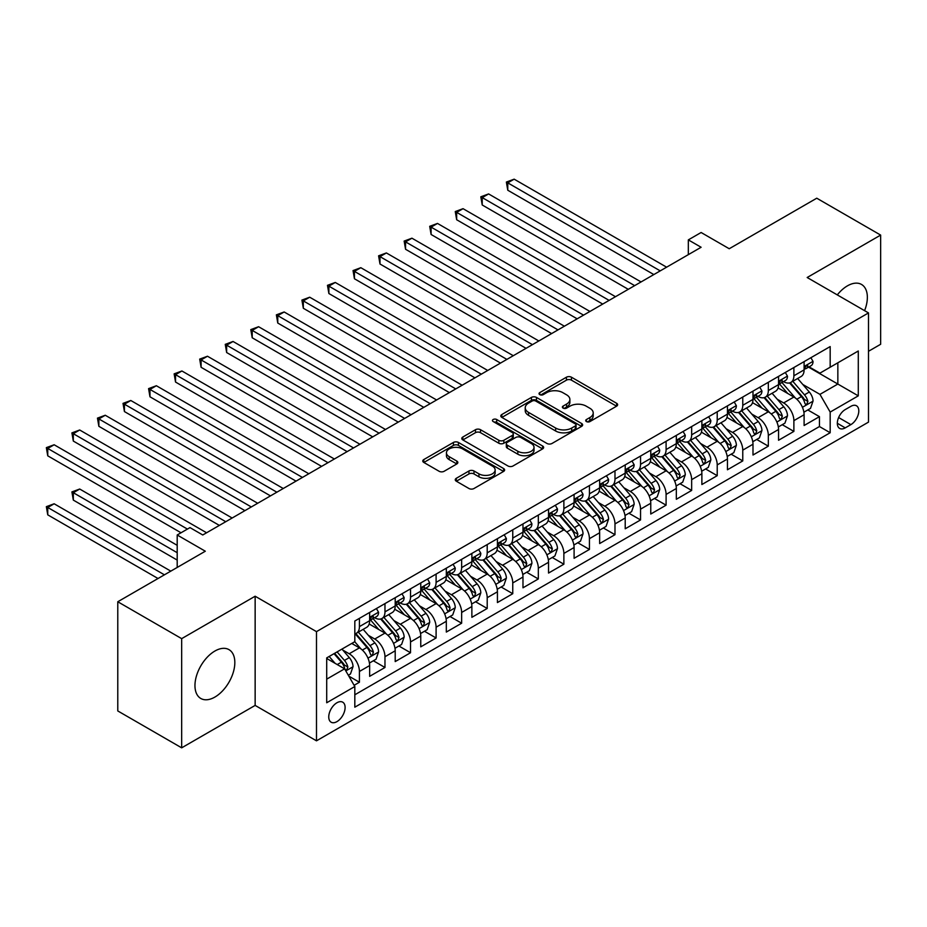 <?xml version="1.0" encoding="UTF-8"?>
<svg xmlns="http://www.w3.org/2000/svg" width="927" height="927" viewBox="0 0 927 927"><rect width="100%" height="100%" fill="white"/><g stroke="black" fill="none" stroke-linecap="round" stroke-linejoin="round"><path stroke-width="1.39" d="M586.432 421.565A2.48 1.437 0 0 0 589.943 421.565L616.606 406.177A3.546 2.051 0 0 0 617.637 404.728A3.546 2.051 0 0 0 616.606 403.28L571.449 377.208A3.546 2.051 0 0 0 566.432 377.208L539.781 392.596A2.48 1.437 0 0 0 539.05 393.616A2.48 1.437 0 0 0 539.781 394.624A2.48 1.437 0 0 0 543.292 394.624L546.733 392.631A11.356 6.559 0 0 1 562.793 392.631L566.559 394.809A11.356 6.559 0 0 1 569.885 399.444A11.356 6.559 0 0 1 566.559 404.079L563.106 406.072A2.48 1.437 0 0 0 562.376 407.08A2.48 1.437 0 0 0 563.106 408.1A2.48 1.437 0 0 0 566.617 408.1L570.07 406.107A11.356 6.559 0 0 1 586.119 406.107L589.885 408.274A11.356 6.559 0 0 1 593.21 412.909A11.356 6.559 0 0 1 589.885 417.544L586.432 419.537A2.48 1.437 0 0 0 585.713 420.545A2.48 1.437 0 0 0 586.432 421.565L586.432 419.537M214.902 697.069A28.192 16.28 120 0 0 233.314 672.226A28.192 16.28 120 0 0 228.992 649.642A28.192 16.28 120 0 0 214.902 651.032A28.192 16.28 120 0 0 196.478 675.876A28.192 16.28 120 0 0 200.8 698.471A28.192 16.28 120 0 0 214.902 697.069M864.59 310.661A28.192 16.28 120 0 0 861.519 284.45A28.192 16.28 120 0 0 847.429 285.852A28.192 16.28 120 0 0 837.29 294.902M336.93 721.635A11.564 6.674 120 0 0 344.485 711.449A11.564 6.674 120 0 0 342.712 702.179A11.564 6.674 120 0 0 336.93 702.759A11.564 6.674 120 0 0 329.375 712.944A11.564 6.674 120 0 0 331.148 722.214A11.564 6.674 120 0 0 336.93 721.635M456.304 478.297A3.546 2.051 0 0 0 455.261 479.746A3.546 2.051 0 0 0 456.304 481.194L468.969 488.517A3.546 2.051 0 0 0 473.987 488.517L503.593 471.426A3.546 2.051 0 0 0 504.624 469.977A3.546 2.051 0 0 0 503.593 468.529L458.436 442.457A3.546 2.051 0 0 0 453.419 442.457L423.813 459.549A3.546 2.051 0 0 0 422.782 460.997A3.546 2.051 0 0 0 423.813 462.446L439.12 471.275A3.546 2.051 0 0 0 444.137 471.275L456.802 463.963A3.546 2.051 0 0 0 457.845 462.515A3.546 2.051 0 0 0 456.802 461.067L449.213 456.687A9.49 5.481 0 0 1 446.443 452.816A9.49 5.481 0 0 1 452.295 447.753A9.49 5.481 0 0 1 462.643 448.935L492.364 466.096A9.49 5.481 0 0 1 495.145 469.977A9.49 5.481 0 0 1 489.282 475.03A9.49 5.481 0 0 1 478.946 473.848L473.987 470.986A3.546 2.051 0 0 0 468.969 470.986L456.304 478.297L456.304 481.194M868.506 351.287L880.65 344.276L880.65 235.087L816.757 198.204L729.225 248.737L701.113 232.503L688.332 239.884L701.113 247.266L202.758 534.983L189.977 527.614L177.196 534.983L177.196 567.451M181.669 638.645L181.669 747.834L255.145 705.412L255.145 596.223L181.669 638.645L117.775 601.75L205.307 551.217L177.196 534.983M255.145 596.223L316.489 631.635L868.506 312.92L868.506 422.109L316.489 740.824L316.489 631.635M880.65 235.087L807.174 277.509L868.506 312.92M546.988 443.465A3.546 2.051 0 0 0 552.005 443.465L581.611 426.374A3.546 2.051 0 0 0 582.643 424.937A3.546 2.051 0 0 0 581.611 423.488L536.455 397.416A3.546 2.051 0 0 0 531.438 397.416L501.831 414.508A3.546 2.051 0 0 0 500.8 415.956A3.546 2.051 0 0 0 501.831 417.405L546.988 443.465M494.172 422.098A2.48 1.437 0 0 1 496.687 422.445L496.687 419.502L542.596 446.003A3.546 2.051 0 0 1 543.639 447.451A3.546 2.051 0 0 1 542.596 448.9L513.002 465.991A3.546 2.051 0 0 1 507.984 465.991L462.828 439.919L462.828 437.023A3.546 2.051 0 0 0 461.785 438.471A3.546 2.051 0 0 0 462.828 439.919M462.828 437.023L475.493 429.711A3.546 2.051 0 0 1 480.51 429.711L498.819 440.279A3.546 2.051 0 0 0 503.836 440.279L512.249 435.435A3.546 2.051 0 0 0 513.28 433.987A3.546 2.051 0 0 0 512.249 432.538L493.176 421.53A2.48 1.437 0 0 1 492.457 420.51A2.48 1.437 0 0 1 493.987 419.189A2.48 1.437 0 0 1 496.687 419.502M181.669 747.834L117.775 710.939L117.775 601.75M354.114 685.308L359.421 682.249L348.819 676.119M342.781 650.059L349.201 653.767A14.461 8.343 60 0 1 359.421 671.472L369.641 665.574L369.641 676.339L384.972 667.486L373.349 660.777M368.332 635.308L374.751 639.016A14.461 8.343 60 0 1 384.972 656.722L395.203 650.812L395.203 661.588L410.534 652.735L398.9 646.015M393.894 620.557L400.313 624.253A14.461 8.343 60 0 1 410.534 641.959L420.754 636.061L420.754 646.837L436.096 637.985L424.462 631.264M419.456 605.794L425.864 609.502A14.461 8.343 60 0 1 436.096 627.208L446.316 621.31L446.316 632.075L461.646 623.222L450.024 616.513M445.006 591.044L451.426 594.752A14.461 8.343 60 0 1 461.646 612.457L471.866 606.548L471.866 617.324L487.208 608.471L475.574 601.75M470.568 576.281L476.976 579.989A14.461 8.343 60 0 1 487.208 597.695L497.428 591.797L497.428 602.562L512.758 593.709L501.136 587M496.119 561.53L502.538 565.238A14.461 8.343 60 0 1 512.758 582.944L522.979 577.046L522.979 587.811L538.32 578.958L526.687 572.249M521.681 546.779L528.1 550.476A14.461 8.343 60 0 1 538.32 568.181L548.541 562.283L548.541 573.06L563.871 564.207L552.249 557.486M547.231 532.017L553.651 535.725A14.461 8.343 60 0 1 563.871 553.431L574.091 547.533L574.091 558.297L589.433 549.444L577.799 542.735M572.793 517.266L579.213 520.974A14.461 8.343 60 0 1 589.433 538.68L599.653 532.77L599.653 543.546L614.983 534.694L603.361 527.984M598.344 502.515L604.763 506.212A14.461 8.343 60 0 1 614.983 523.917L625.215 518.019L625.215 528.796L640.545 519.943L628.912 513.222M623.906 487.753L630.325 491.461A14.461 8.343 60 0 1 640.545 509.166L650.766 503.268L650.766 514.033L666.096 505.18L654.474 498.471M649.456 473.002L655.876 476.71A14.461 8.343 60 0 1 666.096 494.415L676.328 488.506L676.328 499.282L691.658 490.429L680.024 483.72M675.018 458.251L681.438 461.947A14.461 8.343 60 0 1 691.658 479.653L701.878 473.755L701.878 484.531L717.22 475.678L705.586 468.958M700.58 443.488L706.988 447.196A14.461 8.343 60 0 1 717.22 464.902L727.44 459.004L727.44 469.769L742.77 460.916L731.148 454.207M726.131 428.737L732.55 432.445A14.461 8.343 60 0 1 742.77 450.151L752.991 444.242L752.991 455.018L768.332 446.165L756.699 439.444M751.693 413.987L758.101 417.683A14.461 8.343 60 0 1 768.332 435.389L778.553 429.491L778.553 440.255L793.883 431.403L793.883 420.638A14.461 8.343 -120 0 0 783.663 402.932L777.243 399.224M782.261 424.693L793.883 431.403M369.641 665.574A14.461 8.343 -120 0 0 359.421 647.869L351.75 643.442M395.203 650.812A14.461 8.343 -120 0 0 384.972 633.106L369.166 623.987M420.754 636.061A14.461 8.343 -120 0 0 410.534 618.355L394.728 609.224M446.316 621.31A14.461 8.343 -120 0 0 436.096 603.604L420.29 594.474M471.866 606.548A14.461 8.343 -120 0 0 461.646 588.842L445.841 579.723M497.428 591.797A14.461 8.343 -120 0 0 487.208 574.091L471.403 564.96M522.979 577.046A14.461 8.343 -120 0 0 512.758 559.329L496.953 550.209M548.541 562.283A14.461 8.343 -120 0 0 538.32 544.578L522.515 535.458M574.091 547.533A14.461 8.343 -120 0 0 563.871 529.827L548.066 520.696M599.653 532.77A14.461 8.343 -120 0 0 589.433 515.064L573.628 505.945M625.215 518.019A14.461 8.343 -120 0 0 614.983 500.313L599.178 491.194M650.766 503.268A14.461 8.343 -120 0 0 640.545 485.563L624.74 476.432M676.328 488.506A14.461 8.343 -120 0 0 666.096 470.8L650.291 461.681M701.878 473.755A14.461 8.343 -120 0 0 691.658 456.049L675.853 446.918M727.44 459.004A14.461 8.343 -120 0 0 717.22 441.298L701.415 432.167M752.991 444.242A14.461 8.343 -120 0 0 742.77 426.536L726.965 417.417M778.553 429.491A14.461 8.343 -120 0 0 768.332 411.785L752.527 402.654M850.882 406.327L845.25 409.572A11.205 6.466 120 0 0 837.938 419.444A11.205 6.466 120 0 0 839.653 428.425A11.205 6.466 120 0 0 845.25 427.868L850.882 424.624A11.205 6.466 120 0 0 858.193 414.751A11.205 6.466 120 0 0 856.478 405.771A11.205 6.466 120 0 0 850.882 406.327M326.71 679.143L344.601 668.819L354.821 686.525L354.821 707.185L830.175 432.735L830.175 412.075L819.955 394.369L802.805 384.473M354.821 686.525L326.71 702.759L326.71 657.892L354.821 641.669L354.821 621.009L830.175 346.571L830.175 367.219L858.286 350.997L858.286 395.852L830.175 412.075M374.624 617.683L374.751 617.764A14.461 8.343 60 0 0 381.982 618.483L392.202 612.573A14.461 8.343 -120 0 0 395.203 605.957L395.203 597.695M400.174 602.932L400.313 603.013A14.461 8.343 60 0 0 407.544 603.72L417.764 597.822A14.461 8.343 -120 0 0 420.754 591.206L420.754 582.944M425.736 588.182L425.864 588.251A14.461 8.343 60 0 0 433.094 588.969L443.315 583.071A14.461 8.343 -120 0 0 446.316 576.455L446.316 568.181M451.287 573.419L451.426 573.5A14.461 8.343 60 0 0 458.656 574.219L468.877 568.309A14.461 8.343 -120 0 0 471.866 561.692L471.866 553.431M476.849 558.668L476.976 558.749A14.461 8.343 60 0 0 484.207 559.456L494.427 553.558A14.461 8.343 -120 0 0 497.428 546.942L497.428 538.68M502.399 543.906L502.538 543.987A14.461 8.343 60 0 0 509.769 544.705L519.989 538.807A14.461 8.343 -120 0 0 522.979 532.179L522.979 523.917M527.961 529.155L528.1 529.236A14.461 8.343 60 0 0 535.319 529.954L545.551 524.045A14.461 8.343 -120 0 0 548.541 517.428L548.541 509.166M553.523 514.404L553.651 514.473A14.461 8.343 60 0 0 560.881 515.192L571.102 509.294A14.461 8.343 -120 0 0 574.091 502.677L574.091 494.415M579.074 499.641L579.213 499.723A14.461 8.343 60 0 0 586.432 500.441L596.664 494.543A14.461 8.343 -120 0 0 599.653 487.915L599.653 479.653M604.636 484.891L604.763 484.972A14.461 8.343 60 0 0 611.994 485.69L622.214 479.78A14.461 8.343 -120 0 0 625.215 473.164L625.215 464.902M630.186 470.14L630.325 470.209A14.461 8.343 60 0 0 637.556 470.928L647.776 465.03A14.461 8.343 -120 0 0 650.766 458.413L650.766 450.151M655.748 455.377L655.876 455.458A14.461 8.343 60 0 0 663.106 456.177L673.326 450.267A14.461 8.343 -120 0 0 676.328 443.651L676.328 435.389M681.299 440.626L681.438 440.707A14.461 8.343 60 0 0 688.668 441.414L698.888 435.516A14.461 8.343 -120 0 0 701.878 428.9L701.878 420.638M706.861 425.875L706.988 425.945A14.461 8.343 60 0 0 714.219 426.663L724.439 420.765A14.461 8.343 -120 0 0 727.44 414.149L727.44 405.875M732.411 411.113L732.55 411.194A14.461 8.343 60 0 0 739.781 411.912L750.001 406.003A14.461 8.343 -120 0 0 752.991 399.386L752.991 391.124M757.973 396.362L758.101 396.443A14.461 8.343 60 0 0 765.331 397.15L775.551 391.252A14.461 8.343 -120 0 0 778.553 384.635L778.553 376.374M354.821 694.787L819.445 426.536L819.445 416.652L804.103 425.505L804.103 414.74A14.461 8.343 -120 0 0 793.883 397.034L778.077 387.903M783.524 381.611L783.663 381.681A14.461 8.343 -120 0 0 790.893 382.399A14.461 8.343 -120 0 0 793.883 375.783L793.883 367.521M790.893 382.399L801.113 376.501A14.461 8.343 -120 0 0 804.103 369.873L804.103 361.611M359.421 618.355L359.421 626.617A14.461 8.343 60 0 1 356.432 633.234A14.461 8.343 60 0 1 354.821 633.825M356.432 633.234L366.652 627.336A14.461 8.343 -120 0 0 369.641 620.719L369.641 612.446M384.972 603.593L384.972 611.866A14.461 8.343 60 0 1 381.982 618.483M410.534 588.842L410.534 597.104A14.461 8.343 60 0 1 407.544 603.72M436.096 574.091L436.096 582.353A14.461 8.343 60 0 1 433.094 588.969M461.646 559.329L461.646 567.602A14.461 8.343 60 0 1 458.656 574.219M487.208 544.578L487.208 552.84A14.461 8.343 60 0 1 484.207 559.456M512.758 529.827L512.758 538.089A14.461 8.343 60 0 1 509.769 544.705M538.32 515.064L538.32 523.326A14.461 8.343 60 0 1 535.319 529.954M563.871 500.313L563.871 508.575A14.461 8.343 60 0 1 560.881 515.192M589.433 485.563L589.433 493.824A14.461 8.343 60 0 1 586.432 500.441M614.983 470.8L614.983 479.062A14.461 8.343 60 0 1 611.994 485.69M640.545 456.049L640.545 464.311A14.461 8.343 60 0 1 637.556 470.928M666.096 441.298L666.096 449.56A14.461 8.343 60 0 1 663.106 456.177M691.658 426.536L691.658 434.798A14.461 8.343 60 0 1 688.668 441.414M717.22 411.785L717.22 420.047A14.461 8.343 60 0 1 714.219 426.663M742.77 397.023L742.77 405.296A14.461 8.343 60 0 1 739.781 411.912M768.332 382.272L768.332 390.534A14.461 8.343 60 0 1 765.331 397.15M768.332 435.389L768.332 446.165M742.77 450.151L742.77 460.916M717.22 464.902L717.22 475.678M691.658 479.653L691.658 490.429M666.096 494.415L666.096 505.18M640.545 509.166L640.545 519.943M614.983 523.917L614.983 534.694M589.433 538.68L589.433 549.444M563.871 553.431L563.871 564.207M538.32 568.181L538.32 578.958M512.758 582.944L512.758 593.709M487.208 597.695L487.208 608.471M461.646 612.457L461.646 623.222M436.096 627.208L436.096 637.985M410.534 641.959L410.534 652.735M384.972 656.722L384.972 667.486M359.421 671.472L359.421 682.249M344.601 668.819L326.71 658.483M819.955 394.369L837.846 384.045L837.846 362.793L858.286 350.997M808.576 367.15L858.286 395.852M809.086 366.849L819.955 373.129L830.175 367.219M255.145 705.412L316.489 740.824M688.332 239.884L688.332 254.647M807.811 409.943L819.445 416.652M819.445 426.536L830.175 432.735M587.428 421.912L589.885 420.499A11.356 6.559 0 0 0 593.21 415.864L593.21 412.909M569.885 399.444L569.885 402.388A11.356 6.559 0 0 1 566.559 407.023L564.103 408.448M616.559 406.2L571.449 380.163A3.546 2.051 0 0 0 566.432 380.163L540.765 394.972M581.565 426.408L536.455 400.36A3.546 2.051 0 0 0 531.438 400.36L501.878 417.428M575.331 425.945A2.48 1.437 0 0 0 576.061 424.937A2.48 1.437 0 0 0 575.331 423.917L535.702 401.032A2.48 1.437 0 0 0 532.191 401.032L528.552 403.129A11.356 6.559 0 0 0 525.227 407.764A11.356 6.559 0 0 0 528.552 412.399L555.644 428.042A11.356 6.559 0 0 0 571.692 428.042L575.331 425.945L575.331 428.9A2.48 1.437 0 0 0 576.061 427.88L576.061 424.937M525.227 407.764L525.227 410.719A11.356 6.559 0 0 0 528.552 415.354L528.552 412.399M575.331 428.9L571.692 430.997A11.356 6.559 0 0 1 555.644 430.997L528.552 415.354M462.874 439.943L475.493 432.666L475.493 429.711M513.28 433.987L513.28 436.93A3.546 2.051 0 0 1 512.249 438.378L503.836 443.233A3.546 2.051 0 0 1 498.819 443.233L480.51 432.666A3.546 2.051 0 0 0 475.493 432.666M496.687 422.445L542.55 448.923M517.822 451.252A9.49 5.481 0 0 0 528.17 452.446A9.49 5.481 0 0 0 534.022 447.382A9.49 5.481 0 0 0 531.252 443.5L520.777 437.463A3.546 2.051 0 0 0 515.76 437.463L507.359 442.306A3.546 2.051 0 0 0 506.316 443.755A3.546 2.051 0 0 0 507.359 445.203L517.822 451.252L517.822 454.207A9.49 5.481 0 0 0 528.17 455.389A9.49 5.481 0 0 0 534.022 450.337L534.022 447.382M506.316 443.755L506.316 446.71A3.546 2.051 0 0 0 507.359 448.158L507.359 445.203M517.822 454.207L507.359 448.158M495.145 469.977L495.145 472.921A9.49 5.481 0 0 1 489.282 477.984A9.49 5.481 0 0 1 478.946 476.802L473.987 473.94A3.546 2.051 0 0 0 468.969 473.94L456.351 481.229M446.443 452.816L446.443 455.76A9.49 5.481 0 0 0 449.213 459.641L449.213 456.687M456.802 461.067L456.802 463.963L449.213 459.641M503.546 471.449L458.436 445.412A3.546 2.051 0 0 0 453.419 445.412L423.871 462.469M803.894 412.202L810.499 408.39L813.049 401.009A9.583 5.527 -120 0 0 809.317 392.017L797.649 378.494M795.308 397.961L781.959 382.515M787.707 393.465L779.966 384.496A22.955 13.256 -120 0 0 779.248 383.697M507.776 249.259L602.724 304.068L456.663 219.745L456.663 212.364L463.048 208.679L615.493 296.698M789.584 382.921L801.403 396.594A9.583 5.527 60 0 1 804.81 403.187L805.505 404.323L806.803 404.149L807.88 401.426A9.583 5.527 -120 0 0 804.462 394.821L792.794 381.298M790.279 382.7L802.979 397.393A4.878 2.816 60 0 1 804.207 399.294L807.88 401.426M810.882 357.706L813.049 361.472A9.583 5.527 60 0 1 811.067 365.702L806.212 368.506A9.583 5.527 -120 0 0 807.88 366.304L807.684 365.458M660.221 270.869L507.776 182.862L514.161 179.166L666.617 267.185M804.427 368.958L804.462 368.958A9.583 5.527 -120 0 0 806.212 368.506M806.641 365.586L807.88 366.304C807.278 364.856 806.258 365.447 804.81 368.077A9.583 5.527 60 0 1 804.103 369.433M653.836 274.566L507.776 190.232L507.776 182.862L506.374 182.051L514.161 179.166M507.776 190.232L506.374 182.051M778.332 426.953L784.937 423.141L787.498 415.771A9.583 5.527 -120 0 0 783.767 406.779L772.087 393.257M769.746 412.724L756.397 397.266M762.156 408.216L754.404 399.247A22.955 13.256 -120 0 0 753.697 398.448M482.225 264.01L577.162 318.83L431.101 234.496L431.101 227.127L437.498 223.43L589.943 311.449M764.033 397.671L775.841 411.345A9.583 5.527 60 0 1 779.259 417.95L779.955 419.085L781.252 418.9L782.318 416.177A9.583 5.527 -120 0 0 778.912 409.572L767.232 396.061M764.729 397.451L777.417 412.144A4.878 2.816 60 0 1 778.645 414.056L782.318 416.177M752.782 441.715L759.387 437.903L761.936 430.522A9.583 5.527 -120 0 0 758.205 421.53L746.536 408.007M744.196 427.474L730.847 412.017M736.594 422.979L728.854 414.01A22.955 13.256 -120 0 0 728.135 413.21M456.663 278.772L551.611 333.581L405.551 249.259L405.551 241.877L411.936 238.193L564.381 326.2M738.471 412.434L750.291 426.107A9.583 5.527 60 0 1 753.697 432.7L754.393 433.836L755.69 433.651L756.768 430.928A9.583 5.527 -120 0 0 753.35 424.334L741.681 410.812M739.167 412.202L751.855 426.895A4.878 2.816 60 0 1 753.095 428.807L756.768 430.928M727.22 456.466L733.825 452.654L736.386 445.273A9.583 5.527 -120 0 0 732.654 436.281L720.974 422.77M718.634 442.225L705.285 426.779M711.044 437.729L703.292 428.761A22.955 13.256 -120 0 0 702.585 427.961M431.101 293.523L526.049 348.332L379.989 264.01L379.989 256.628L386.385 252.944L538.83 340.962M712.921 427.185L724.729 440.858A9.583 5.527 60 0 1 728.147 447.451L728.842 448.587L730.14 448.413L731.206 445.69A9.583 5.527 -120 0 0 727.799 439.085L716.119 425.563M713.616 426.965L726.304 441.658A4.878 2.816 60 0 1 727.533 443.558L731.206 445.69M701.669 471.229L708.274 467.405L710.824 460.035A9.583 5.527 -120 0 0 707.092 451.043L695.412 437.521M693.083 456.988L679.734 441.53M685.482 452.48L677.741 443.512A22.955 13.256 -120 0 0 677.023 442.712M405.551 308.274L500.487 363.094L354.438 278.76L354.438 271.391L360.823 267.694L513.268 355.713M687.359 441.936L699.167 455.609A9.583 5.527 60 0 1 702.585 462.214L703.28 463.349L704.578 463.164L705.656 460.441A9.583 5.527 -120 0 0 702.237 453.848L690.557 440.325M688.054 441.715L700.742 456.408A4.878 2.816 60 0 1 701.971 458.32L705.656 460.441M785.32 372.457L787.498 376.223A9.583 5.527 60 0 1 785.517 380.464L780.661 383.268A9.583 5.527 -120 0 0 782.318 381.055L782.121 380.209M634.671 285.632L482.225 197.613L488.61 193.928L641.055 281.935M778.865 383.708L778.912 383.708A9.583 5.527 -120 0 0 780.661 383.268M781.09 380.348L782.318 381.055C781.716 379.618 780.696 380.209 779.259 382.828A9.583 5.527 60 0 1 778.553 384.195M628.274 289.317L482.225 204.994L482.225 197.613L480.812 196.802L488.61 193.928M482.225 204.994L480.812 196.802M759.769 387.219L761.936 390.974A9.583 5.527 60 0 1 759.955 395.215L755.099 398.019A9.583 5.527 -120 0 0 756.768 395.817L756.571 394.96M609.109 300.383L455.261 211.553L463.048 208.679M753.315 398.471L753.35 398.471A9.583 5.527 -120 0 0 755.099 398.019M755.528 395.099L756.768 395.817C756.165 394.369 755.146 394.96 753.697 397.579A9.583 5.527 60 0 1 752.991 398.946M456.663 219.745L455.261 211.553M734.207 401.97L736.386 405.736A9.583 5.527 60 0 1 734.404 409.966L729.537 412.77A9.583 5.527 -120 0 0 731.206 410.568L731.009 409.722M583.558 315.134L429.699 226.315L437.498 223.43M727.753 413.222L727.799 413.222A9.583 5.527 -120 0 0 729.537 412.77M729.978 409.85L731.206 410.568C730.603 409.12 729.584 409.711 728.147 412.341A9.583 5.527 60 0 1 727.44 413.697M431.101 234.496L429.699 226.315M708.657 416.721L710.824 420.487A9.583 5.527 60 0 1 708.842 424.728L703.987 427.532A9.583 5.527 -120 0 0 705.656 425.319L705.447 424.473M557.996 329.896L404.149 241.066L411.936 238.193M702.202 427.973L702.237 427.973A9.583 5.527 -120 0 0 703.987 427.532M704.416 424.612L705.656 425.319C705.053 423.882 704.033 424.473 702.585 427.092A9.583 5.527 60 0 1 701.878 428.459M405.551 249.259L404.149 241.066M676.107 485.98L682.712 482.167L685.273 474.786A9.583 5.527 -120 0 0 681.542 465.794L669.862 452.272M667.521 471.739L654.172 456.281M659.931 467.243L652.179 458.274A22.955 13.256 -120 0 0 651.472 457.474M379.989 323.036L474.937 377.845L328.876 293.523L328.876 286.142L335.273 282.457L487.718 370.464M661.808 456.698L673.616 470.371A9.583 5.527 60 0 1 677.034 476.965L677.73 478.1L679.016 477.915L680.094 475.192A9.583 5.527 -120 0 0 676.687 468.598L665.007 455.076M662.504 456.466L675.192 471.159A4.878 2.816 60 0 1 676.42 473.071L680.094 475.192M683.095 431.484L685.273 435.238A9.583 5.527 60 0 1 683.28 439.479L678.425 442.283A9.583 5.527 -120 0 0 680.094 440.082L679.897 439.224M532.434 344.647L378.587 255.817L386.385 252.944M676.64 442.735L676.687 442.735A9.583 5.527 -120 0 0 678.425 442.283M678.865 439.363L680.094 440.082C679.491 438.633 678.471 439.224 677.034 441.843A9.583 5.527 60 0 1 676.328 443.21M379.989 264.01L378.587 255.817M650.557 500.731L657.162 496.918L659.711 489.537A9.583 5.527 -120 0 0 655.98 480.545L644.3 467.034M641.959 486.49L628.622 471.043M634.369 481.994L626.629 473.025A22.955 13.256 -120 0 0 625.91 472.225M354.438 337.787L449.375 392.596L303.326 308.274L303.326 300.904L309.711 297.208L462.156 385.226M636.246 471.449L648.054 485.122A9.583 5.527 60 0 1 651.472 491.716L652.168 492.851L653.465 492.677L654.543 489.954A9.583 5.527 -120 0 0 651.125 483.349L639.445 469.838M636.942 471.229L649.63 485.922A4.878 2.816 60 0 1 650.858 487.822L654.543 489.954M657.544 446.235L659.711 450.001A9.583 5.527 60 0 1 657.73 454.23L652.875 457.034A9.583 5.527 -120 0 0 654.543 454.833L654.335 453.987M506.884 359.398L353.036 270.58L360.823 267.694M651.09 457.486L651.125 457.486A9.583 5.527 -120 0 0 652.875 457.034M653.303 454.114L654.543 454.833C653.941 453.396 652.921 453.975 651.472 456.605A9.583 5.527 60 0 1 650.766 457.961M354.438 278.76L353.036 270.58M624.995 515.493L631.6 511.681L634.149 504.3A9.583 5.527 -120 0 0 630.43 495.308L618.749 481.785M616.409 501.252L603.06 485.794M608.819 496.745L601.067 487.776A22.955 13.256 -120 0 0 600.36 486.988M328.876 352.538L423.824 407.359L277.764 323.036L277.764 315.655L284.16 311.97L436.605 399.977M610.696 486.2L622.504 499.873A9.583 5.527 60 0 1 625.922 506.478L626.617 507.614L627.903 507.428L628.981 504.705A9.583 5.527 -120 0 0 625.574 498.112L613.894 484.589M611.391 485.98L624.08 500.673A4.878 2.816 60 0 1 625.308 502.585L628.981 504.705M631.982 460.986L634.149 464.751A9.583 5.527 60 0 1 632.168 468.992L627.312 471.797A9.583 5.527 -120 0 0 628.981 469.583L628.784 468.738M481.322 374.16L327.474 285.331L335.273 282.457M625.528 472.249L625.574 472.249A9.583 5.527 -120 0 0 627.312 471.797M627.741 468.877L628.981 469.583C628.379 468.147 627.359 468.738 625.922 471.356A9.583 5.527 60 0 1 625.215 472.724M328.876 293.523L327.474 285.331M599.433 530.244L606.038 526.432L608.599 519.05A9.583 5.527 -120 0 0 604.867 510.059L593.187 496.536M590.847 516.003L577.509 500.557M583.257 511.507L575.516 502.538A22.955 13.256 -120 0 0 574.798 501.739M303.326 367.301L398.262 422.109L252.214 337.787L252.214 330.406L258.598 326.721L411.043 414.728M585.134 500.962L596.942 514.636A9.583 5.527 60 0 1 600.36 521.229L601.055 522.365L602.353 522.179L603.431 519.456A9.583 5.527 -120 0 0 600.012 512.863L588.332 499.34M585.829 500.731L598.518 515.424A4.878 2.816 60 0 1 599.746 517.336L603.431 519.456M606.42 475.748L608.599 479.502A9.583 5.527 60 0 1 606.617 483.743L601.762 486.548A9.583 5.527 -120 0 0 603.431 484.346L603.222 483.488M455.771 388.911L301.912 300.081L309.711 297.208M599.978 486.999L600.012 486.999A9.583 5.527 -120 0 0 601.762 486.548M602.191 483.627L603.431 484.346C602.828 482.897 601.797 483.488 600.36 486.119A9.583 5.527 60 0 1 599.653 487.475M303.326 308.274L301.912 300.081M573.883 544.995L580.487 541.183L583.037 533.813A9.583 5.527 -120 0 0 579.305 524.809L567.637 511.298M565.296 530.754L551.947 515.308M557.695 526.258L549.954 517.289A22.955 13.256 -120 0 0 549.247 516.49M277.764 382.051L372.712 436.872L226.651 352.538L226.651 345.168L233.048 341.472L385.493 429.491M559.572 515.713L571.391 529.387A9.583 5.527 60 0 1 574.798 535.991L575.505 537.127L576.791 536.942L577.869 534.219A9.583 5.527 -120 0 0 574.45 527.614L562.782 514.103M560.267 515.493L572.967 530.186A4.878 2.816 60 0 1 574.195 532.098L577.869 534.219M548.32 559.757L554.925 555.945L557.486 548.564A9.583 5.527 -120 0 0 553.755 539.572L542.075 526.049M539.734 545.516L526.397 530.059M532.144 541.009L524.392 532.052A22.955 13.256 -120 0 0 523.685 531.252M252.214 396.802L347.15 451.623L201.101 367.301L201.101 359.919L207.486 356.235L359.931 444.242M534.022 530.464L545.829 544.149A9.583 5.527 60 0 1 549.247 550.742L549.943 551.878L551.241 551.692L552.318 548.969A9.583 5.527 -120 0 0 548.9 542.376L537.22 528.853M534.717 530.244L547.405 544.937A4.878 2.816 60 0 1 548.633 546.849L552.318 548.969M522.77 574.508L529.375 570.696L531.924 563.315A9.583 5.527 -120 0 0 528.193 554.323L516.524 540.8M514.184 560.267L500.835 544.821M506.582 555.771L498.842 546.803A22.955 13.256 -120 0 0 498.123 546.003M226.651 411.565L321.599 466.374L175.539 382.051L175.539 374.67L181.924 370.985L334.369 459.004M508.459 545.227L520.279 558.9A9.583 5.527 60 0 1 523.685 565.493L524.381 566.629L525.679 566.455L526.756 563.72A9.583 5.527 -120 0 0 523.338 557.127L511.669 543.604M509.155 545.006L521.855 559.699A4.878 2.816 60 0 1 523.083 561.6L526.756 563.72M497.208 589.259L503.813 585.447L506.374 578.077A9.583 5.527 -120 0 0 502.643 569.085L490.962 555.563M488.622 575.018L475.273 559.572M481.032 570.522L473.28 561.553A22.955 13.256 -120 0 0 472.573 560.754M201.101 426.316L296.037 481.136L149.977 396.802L149.977 389.433L156.373 385.736L308.818 473.755M482.909 559.978L494.717 573.651A9.583 5.527 60 0 1 498.135 580.256L498.83 581.391L500.128 581.206L501.194 578.483A9.583 5.527 -120 0 0 497.787 571.878L486.107 558.367M483.604 559.757L496.293 574.45A4.878 2.816 60 0 1 497.521 576.362L501.194 578.483M471.658 604.022L478.262 600.209L480.812 592.828A9.583 5.527 -120 0 0 477.081 583.836L465.412 570.314M463.071 589.781L449.722 574.323M455.47 585.285L447.729 576.316A22.955 13.256 -120 0 0 447.011 575.516M175.539 441.078L270.487 495.887L124.427 411.565L124.427 404.184L130.811 400.499L283.256 488.506M457.347 574.74L469.166 588.413A9.583 5.527 60 0 1 472.573 595.007L473.268 596.142L474.566 595.957L475.644 593.234A9.583 5.527 -120 0 0 472.225 586.64L460.557 573.118M458.042 574.508L470.731 589.201A4.878 2.816 60 0 1 471.97 591.113L475.644 593.234M446.096 618.772L452.7 614.96L455.261 607.579A9.583 5.527 -120 0 0 451.53 598.587L439.85 585.064M437.509 604.531L424.16 589.085M429.919 600.036L422.167 591.067A22.955 13.256 -120 0 0 421.461 590.267M149.977 455.829L244.925 510.638L98.865 426.316L98.865 418.934L105.261 415.25L257.706 503.268M431.797 589.491L443.604 603.164A9.583 5.527 60 0 1 447.023 609.757L447.718 610.893L449.016 610.719L450.082 607.996A9.583 5.527 -120 0 0 446.675 601.391L434.995 587.869M432.492 589.271L445.18 603.964A4.878 2.816 60 0 1 446.408 605.864L450.082 607.996M420.545 633.523L427.15 629.711L429.699 622.341A9.583 5.527 -120 0 0 425.968 613.35L414.288 599.827M411.959 619.294L398.61 603.836M404.357 614.786L396.617 605.818A22.955 13.256 -120 0 0 395.899 605.018M124.427 470.58L219.363 525.4L73.314 441.067L73.314 433.697L79.699 430.001L232.144 518.019M406.235 604.242L418.042 617.915A9.583 5.527 60 0 1 421.461 624.52L422.156 625.655L423.454 625.47L424.531 622.747A9.583 5.527 -120 0 0 421.113 616.154L409.433 602.631M406.93 604.022L419.618 618.715A4.878 2.816 60 0 1 420.846 620.626L424.531 622.747M394.983 648.286L401.588 644.474L404.149 637.092A9.583 5.527 -120 0 0 400.418 628.1L388.737 614.578M386.397 634.045L373.048 618.587M378.807 629.549L371.055 620.58A22.955 13.256 -120 0 0 370.348 619.781M98.865 485.342L181.032 532.77L47.752 455.829L47.752 448.448L54.148 444.763L206.594 532.77M380.684 619.004L392.492 632.678A9.583 5.527 60 0 1 395.91 639.271L396.605 640.406L397.892 640.221L398.969 637.498A9.583 5.527 -120 0 0 395.562 630.905L383.882 617.382M381.379 618.772L394.068 633.465A4.878 2.816 60 0 1 395.296 635.377L398.969 637.498M369.433 663.037L376.038 659.224L378.587 651.843A9.583 5.527 -120 0 0 374.856 642.851L363.175 629.34M360.835 648.796L354.728 641.716M353.245 644.3L352.248 643.153M177.196 545.319L79.699 489.027L73.314 492.712L73.314 500.093L177.196 560.07M355.122 633.755L366.93 647.428A9.583 5.527 60 0 1 370.348 654.022L371.043 655.157L372.341 654.983L373.419 652.26A9.583 5.527 -120 0 0 370 645.656L358.32 632.144M355.817 633.535L368.506 648.228A4.878 2.816 60 0 1 369.734 650.128L373.419 652.26M73.314 500.093L71.912 491.901L177.196 552.689M71.912 491.901L79.699 489.027M580.87 490.499L583.037 494.265A9.583 5.527 60 0 1 581.055 498.506L576.2 501.31A9.583 5.527 -120 0 0 577.869 499.097L577.672 498.251M430.209 403.662L276.362 314.844L284.16 311.97M574.416 501.75L574.45 501.75A9.583 5.527 -120 0 0 576.2 501.31M576.629 498.39L577.869 499.097C577.266 497.66 576.246 498.251 574.798 500.87A9.583 5.527 60 0 1 574.091 502.237M277.764 323.036L276.362 314.844M555.308 505.261L557.486 509.016A9.583 5.527 60 0 1 555.505 513.257L550.65 516.061A9.583 5.527 -120 0 0 552.318 513.848L552.11 513.002M404.659 418.425L250.8 329.595L258.598 326.721M548.865 516.513L548.9 516.513A9.583 5.527 -120 0 0 550.65 516.061M551.078 513.141L552.318 513.848C551.716 512.411 550.684 513.002 549.247 515.621A9.583 5.527 60 0 1 548.541 516.988M252.214 337.787L250.8 329.595M529.757 520.012L531.924 523.778A9.583 5.527 60 0 1 529.943 528.008L525.088 530.812A9.583 5.527 -120 0 0 526.756 528.61L526.559 527.764M379.097 433.176L225.249 344.357L233.048 341.472M523.303 531.264L523.338 531.264A9.583 5.527 -120 0 0 525.088 530.812M525.516 527.892L526.756 528.61C526.154 527.162 525.134 527.753 523.685 530.383A9.583 5.527 60 0 1 522.979 531.739M226.651 352.538L225.249 344.357M504.195 534.763L506.374 538.529A9.583 5.527 60 0 1 504.392 542.77L499.537 545.574A9.583 5.527 -120 0 0 501.194 543.361L500.997 542.515M353.546 447.938L199.687 359.108L207.486 356.235M497.741 546.015L497.787 546.015A9.583 5.527 -120 0 0 499.537 545.574M499.966 542.654L501.194 543.361C500.592 541.924 499.572 542.515 498.135 545.134A9.583 5.527 60 0 1 497.428 546.501M201.101 367.301L199.687 359.108M478.645 549.526L480.812 553.28A9.583 5.527 60 0 1 478.83 557.521L473.975 560.325A9.583 5.527 -120 0 0 475.644 558.124L475.447 557.266M327.984 462.689L174.137 373.859L181.924 370.985M472.191 560.777L472.225 560.777A9.583 5.527 -120 0 0 473.975 560.325M474.404 557.405L475.644 558.124C475.041 556.675 474.021 557.266 472.573 559.885A9.583 5.527 60 0 1 471.866 561.252M175.539 382.051L174.137 373.859M453.083 564.276L455.261 568.042A9.583 5.527 60 0 1 453.28 572.272L448.413 575.076A9.583 5.527 -120 0 0 450.082 572.874L449.885 572.029M302.434 477.44L148.575 388.622L156.373 385.736M446.629 575.528L446.675 575.528A9.583 5.527 -120 0 0 448.413 575.076M448.853 572.156L450.082 572.874C449.479 571.426 448.459 572.017 447.023 574.647A9.583 5.527 60 0 1 446.316 576.003M149.977 396.802L148.575 388.622M427.532 579.027L429.699 582.793A9.583 5.527 60 0 1 427.718 587.034L422.863 589.839A9.583 5.527 -120 0 0 424.531 587.625L424.323 586.779M276.872 492.202L123.024 403.372L130.811 400.499M421.078 590.279L421.113 590.279A9.583 5.527 -120 0 0 422.863 589.839M423.291 586.918L424.531 587.625C423.929 586.188 422.909 586.779 421.461 589.398A9.583 5.527 60 0 1 420.754 590.766M124.427 411.565L123.024 403.372M401.97 593.79L404.149 597.544A9.583 5.527 60 0 1 402.156 601.785L397.301 604.589A9.583 5.527 -120 0 0 398.969 602.388L398.772 601.53M251.31 506.953L97.462 418.123L105.261 415.25M395.516 605.041L395.562 605.041A9.583 5.527 -120 0 0 397.301 604.589M397.741 601.669L398.969 602.388C398.367 600.939 397.347 601.53 395.91 604.149A9.583 5.527 60 0 1 395.203 605.516M98.865 426.316L97.462 418.123M376.42 608.541L378.587 612.307A9.583 5.527 60 0 1 376.605 616.536L371.75 619.34A9.583 5.527 -120 0 0 373.419 617.139L373.21 616.293M225.759 521.704L71.912 432.886L79.699 430.001M369.966 619.792L370 619.792A9.583 5.527 -120 0 0 371.75 619.34M372.179 616.42L373.419 617.139C372.816 615.69 371.797 616.281 370.348 618.912A9.583 5.527 60 0 1 369.641 620.267M73.314 441.067L71.912 432.886M348.309 675.238L350.476 673.975L353.025 666.606A9.583 5.527 -120 0 0 349.305 657.614L341.947 649.097M335.087 663.326L329.166 656.478M327.695 659.051L326.71 657.915M170.811 571.136L54.148 503.778L47.752 507.475L47.752 514.844L158.03 578.518M334.021 653.674L341.379 662.179A9.583 5.527 60 0 1 344.798 668.784L345.493 669.92L346.779 669.734L347.857 667.011A9.583 5.527 -120 0 0 344.45 660.418L337.092 651.901M334.624 653.326L342.955 662.979A4.878 2.816 60 0 1 344.184 664.891L347.857 667.011M47.752 514.844L46.35 506.663L164.427 574.821M46.35 506.663L54.148 503.778M187.428 529.085L46.35 447.637L54.148 444.763M47.752 455.829L46.35 447.637M349.201 653.767L359.421 647.869M374.751 639.016L384.972 633.106M400.313 624.253L410.534 618.355M425.864 609.502L436.096 603.604M451.426 594.752L461.646 588.842M476.976 579.989L487.208 574.091M502.538 565.238L512.758 559.329M528.1 550.476L538.32 544.578M553.651 535.725L563.871 529.827M579.213 520.974L589.433 515.064M604.763 506.212L614.983 500.313M630.325 491.461L640.545 485.563M655.876 476.71L666.096 470.8M681.438 461.947L691.658 456.049M706.988 447.196L717.22 441.298M732.55 432.445L742.77 426.536M758.101 417.683L768.332 411.785M783.663 402.932L793.883 397.034M793.883 375.783L804.103 369.873M359.421 626.617L369.641 620.719M384.972 611.866L395.203 605.957M410.534 597.104L420.754 591.206M436.096 582.353L446.316 576.455M461.646 567.602L471.866 561.692M487.208 552.84L497.428 546.942M512.758 538.089L522.979 532.179M538.32 523.326L548.541 517.428M563.871 508.575L574.091 502.677M589.433 493.824L599.653 487.915M614.983 479.062L625.215 473.164M640.545 464.311L650.766 458.413M666.096 449.56L676.328 443.651M691.658 434.798L701.878 428.9M717.22 420.047L727.44 414.149M742.77 405.296L752.991 399.386M768.332 390.534L778.553 384.635M793.883 420.638L804.103 414.74M838.622 417.544L850.882 424.624M837.336 423.291L845.25 427.868M589.885 420.499L589.885 417.544M563.106 408.1L563.106 406.072M566.559 407.023L566.559 404.079M539.781 394.624L539.781 392.596M566.432 380.163L566.432 377.208M571.449 380.163L571.449 377.208M616.606 406.177L616.606 403.28M501.831 417.405L501.831 414.508M531.438 400.36L531.438 397.416M536.455 400.36L536.455 397.416M581.611 426.374L581.611 423.488M555.644 430.997L555.644 428.042M571.692 430.997L571.692 428.042M480.51 432.666L480.51 429.711M498.819 443.233L498.819 440.279M503.836 443.233L503.836 440.279M512.249 438.378L512.249 435.435M542.596 448.9L542.596 446.003M468.969 473.94L468.969 470.986M473.987 473.94L473.987 470.986M478.946 476.802L478.946 473.848M423.813 462.446L423.813 459.549M453.419 445.412L453.419 442.457M458.436 445.412L458.436 442.457M503.593 471.426L503.593 468.529M802.434 407.289L812.991 401.194M804.462 394.821L809.317 392.017M796.826 399.236L801.403 396.594M812.991 361.356L804.103 366.489M776.872 422.052L787.429 415.956M778.912 409.572L783.767 406.779M771.276 413.987L775.841 411.345M751.322 436.802L761.878 430.707M753.35 424.334L758.205 421.53M745.714 428.737L750.291 426.107M725.76 451.553L736.316 445.458M727.799 439.085L732.654 436.281M720.163 443.5L724.729 440.858M700.209 466.316L710.766 460.221M702.237 453.848L707.092 451.043M694.601 458.251L699.167 455.609M787.429 376.107L778.553 381.24M761.878 390.87L752.991 395.991M736.316 405.62L727.44 410.754M710.766 420.383L701.878 425.505M674.647 481.067L685.204 474.972M676.687 468.598L681.542 465.794M669.051 473.002L673.616 470.371M685.204 435.134L676.328 440.255M649.097 495.818L659.653 489.723M651.125 483.349L655.98 480.545M643.489 487.764L648.054 485.122M659.653 449.885L650.766 455.018M623.535 510.58L634.091 504.485M625.574 498.112L630.43 495.308M617.938 502.515L622.504 499.873M634.091 464.647L625.215 469.769M597.973 525.331L608.529 519.236M600.012 512.863L604.867 510.059M592.376 517.266L596.942 514.636M608.529 479.398L599.653 484.52M572.423 540.082L582.979 533.987M574.45 527.614L579.305 524.809M566.826 532.028L571.391 529.387M546.86 554.844L557.417 548.749M548.9 542.376L553.755 539.572M541.264 546.779L545.829 544.149M521.31 569.595L531.866 563.5M523.338 557.127L528.193 554.323M515.702 561.53L520.279 558.9M495.748 584.358L506.304 578.263M497.787 571.878L502.643 569.085M490.151 576.293L494.717 573.651M470.198 599.109L480.754 593.013M472.225 586.64L477.081 583.836M464.589 591.044L469.166 588.413M444.636 613.859L455.192 607.764M446.675 601.391L451.53 598.587M439.039 605.806L443.604 603.164M419.085 628.622L429.641 622.527M421.113 616.154L425.968 613.35M413.477 620.557L418.042 617.915M393.523 643.373L404.079 637.278M395.562 630.905L400.418 628.1M387.926 635.308L392.492 632.678M367.973 658.124L378.529 652.029M370 645.656L374.856 642.851M362.364 650.07L366.93 647.428M582.979 494.149L574.091 499.282M557.417 508.911L548.541 514.033M531.866 523.662L522.979 528.796M506.304 538.413L497.428 543.546M480.754 553.176L471.866 558.297M455.192 567.927L446.316 573.06M429.641 582.689L420.754 587.811M404.079 597.44L395.203 602.562M378.529 612.191L369.641 617.324M345.806 670.916L352.967 666.791M344.45 660.418L349.305 657.614M337.243 664.566L341.379 662.179"/></g></svg>
